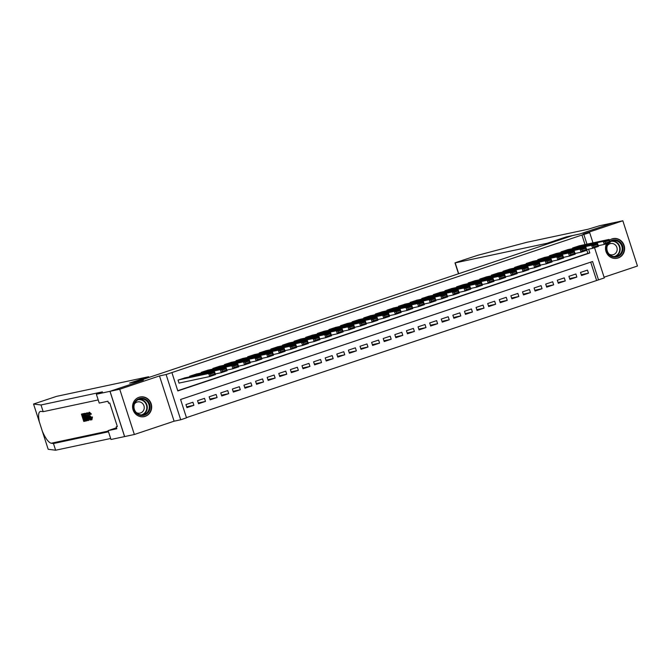 <?xml version="1.0" encoding="UTF-8"?>
<svg xmlns="http://www.w3.org/2000/svg" width="671" height="671" viewBox="0 0 671 671"><rect width="100%" height="100%" fill="white"/><g stroke="black" fill="none" stroke-linecap="round" stroke-linejoin="round"><path stroke-width="1.01" d="M145.213 416.356A10.031 9.537 78 0 0 151.336 404.303A10.031 9.537 78 0 0 140.046 397.006A10.031 9.537 78 0 0 139.056 397.274A10.031 9.537 78 0 0 132.933 409.327A10.031 9.537 78 0 0 144.223 416.624A10.031 9.537 78 0 0 145.213 416.356M606.567 243.657A10.031 9.537 78 0 0 607.481 254.393A10.031 9.537 78 0 0 617.144 258.26A10.031 9.537 78 0 0 618.134 257.991A10.031 9.537 78 0 0 624.256 245.938A10.031 9.537 78 0 0 612.958 238.641A10.031 9.537 78 0 0 611.969 238.91A10.031 9.537 78 0 0 609.36 240.285M594.54 247.683L604.311 277.928L598.507 279.874L592.577 261.522L180.591 399.488L186.513 417.832L180.709 419.778L166.098 374.519L171.893 372.573L177.823 390.925L589.817 252.967L588.593 249.184M109.969 391.327L143.217 380.197L129.612 383.099L148.643 376.725L56.549 396.368L33.55 404.026L41.006 404.974L102.403 391.872L96.364 394.229L109.969 391.327L124.58 436.586L134.359 434.498L174.108 421.187L180.709 419.778M604.076 277.207L637.45 266.026L622.831 220.776L583.082 234.087L589.692 232.678L592.979 242.86M186.446 417.622L598.507 279.874M124.638 436.569L110.027 391.31L119.74 389.239L134.359 434.498M110.027 391.31L143.393 380.138L136.398 381.631L572.757 235.513L579.752 234.02L613.118 222.847L622.831 220.776M185.028 377.84L178.041 380.113L179.031 383.166L179.61 382.973M196.628 373.957L189.65 376.221L189.834 376.817M208.236 370.073L201.25 372.338L201.443 372.933M219.845 366.181L212.858 368.454L213.051 369.042M231.445 362.298L224.458 364.563L224.651 365.158M243.053 358.415L236.066 360.679L236.259 361.275M254.661 354.523L247.674 356.796L247.867 357.383M266.261 350.639L259.274 352.904L259.467 353.5M277.869 346.756L270.883 349.021L271.076 349.616M289.469 342.864L282.491 345.137L282.684 345.724M301.078 338.981L294.091 341.245L294.284 341.841M312.686 335.097L305.699 337.362L305.892 337.958M324.286 331.206L317.308 333.479L317.5 334.066M335.894 327.322L328.907 329.587L329.1 330.182M347.503 323.439L340.516 325.703L340.709 326.299M359.102 319.547L352.124 321.82L352.317 322.407M370.711 315.664L363.724 317.928L363.917 318.524M382.319 311.78L375.332 314.045L375.525 314.64M393.919 307.888L386.941 310.161L387.125 310.748M405.527 304.005L398.54 306.27L398.733 306.865M417.136 300.122L410.149 302.386L410.342 302.982M428.735 296.238L421.757 298.503L421.942 299.09M440.344 292.346L433.357 294.611L433.55 295.206M451.952 288.463L444.965 290.728L445.158 291.323M463.552 284.579L456.574 286.844L456.758 287.431M475.16 280.688L468.173 282.952L468.366 283.548M486.769 276.804L479.782 279.069L479.975 279.664M498.368 272.921L491.382 275.185L491.575 275.781M509.977 269.029L502.99 271.294L503.183 271.889M521.585 265.146L514.598 267.41L514.791 268.006M533.185 261.262L526.198 263.527L526.391 264.122M544.793 257.37L537.807 259.635L537.999 260.231M556.393 253.487L549.415 255.752L549.608 256.347M568.002 249.604L561.015 251.868L561.208 252.464M581.254 274.707L588.475 273.172L581.514 275.504L580.524 272.443L587.486 270.111L588.475 273.172M569.654 278.591L576.867 277.056L569.905 279.388L568.916 276.326L575.886 273.994L576.867 277.056M558.046 282.483L565.267 280.939L558.306 283.271L557.316 280.218L564.277 277.886L565.267 280.939M546.437 286.366L553.659 284.823L546.697 287.154L545.708 284.101L552.669 281.77L553.659 284.823M534.837 290.249L542.051 288.715L535.089 291.046L534.099 287.985L541.069 285.653L542.051 288.715M523.229 294.141L530.451 292.598L523.489 294.93L522.499 291.877L529.461 289.545L530.451 292.598M511.621 298.025L518.842 296.481L511.881 298.813L510.891 295.76L517.853 293.428L518.842 296.481M500.021 301.908L507.234 300.373L500.272 302.705L499.291 299.643L506.253 297.312L507.234 300.373M488.413 305.8L495.634 304.257L488.673 306.588L487.683 303.535L494.644 301.204L495.634 304.257M476.804 309.683L484.026 308.14L477.064 310.472L476.075 307.419L483.036 305.087L484.026 308.14M465.204 313.567L472.426 312.032L465.456 314.363L464.475 311.302L471.436 308.97L472.426 312.032M453.596 317.458L460.818 315.915L453.856 318.247L452.866 315.194L459.828 312.862L460.818 315.915M441.996 321.342L449.209 319.799L442.248 322.13L441.258 319.077L448.22 316.746L449.209 319.799M430.388 325.225L437.609 323.69L430.639 326.022L429.658 322.961L436.62 320.629L437.609 323.69M418.779 329.117L426.001 327.574L419.04 329.906L418.05 326.852L425.011 324.521L426.001 327.574M407.18 333.001L414.393 331.457L407.431 333.789L406.441 330.736L413.403 328.404L414.393 331.457M395.571 336.884L402.793 335.349L395.823 337.681L394.842 334.619L401.803 332.288L402.793 335.349M383.963 340.776L391.185 339.232L384.223 341.564L383.233 338.511L390.195 336.179L391.185 339.232M372.363 344.659L379.576 343.116L372.615 345.448L371.625 342.395L378.595 340.063L379.576 343.116M360.755 348.543L367.976 347.008L361.006 349.339L360.025 346.278L366.987 343.946L367.976 347.008M349.146 352.434L356.368 350.891L349.406 353.223L348.417 350.161L355.378 347.83L356.368 350.891M337.547 356.318L344.76 354.774L337.798 357.106L336.808 354.053L343.778 351.721L344.76 354.774M325.938 360.201L333.16 358.666L326.19 360.998L325.209 357.937L332.17 355.605L333.16 358.666M314.33 364.093L321.552 362.55L314.59 364.881L313.6 361.82L320.562 359.488L321.552 362.55M302.73 367.976L309.943 366.433L302.982 368.765L301.992 365.712L308.962 363.38L309.943 366.433M291.122 371.86L298.343 370.325L291.382 372.657L290.392 369.595L297.354 367.263L298.343 370.325M279.513 375.752L286.735 374.208L279.773 376.54L278.784 373.479L285.745 371.147L286.735 374.208M267.914 379.635L275.127 378.092L268.165 380.423L267.175 377.37L274.145 375.039L275.127 378.092M256.305 383.518L263.527 381.984L256.565 384.315L255.576 381.254L262.537 378.922L263.527 381.984M244.697 387.41L251.919 385.867L244.957 388.199L243.967 385.137L250.929 382.805L251.919 385.867M233.097 391.294L240.31 389.75L233.349 392.082L232.367 389.029L239.329 386.697L240.31 389.75M221.489 395.177L228.71 393.642L221.749 395.974L220.759 392.912L227.721 390.581L228.71 393.642M209.88 399.069L217.102 397.526L210.14 399.857L209.151 396.796L216.112 394.464L217.102 397.526M198.281 402.952L205.494 401.409L198.532 403.741L197.551 400.688L204.512 398.356L205.494 401.409M596.561 280.285L590.706 262.151M192.904 402.239L185.942 404.571L186.932 407.632L193.894 405.301L192.904 402.239M585.02 244.563L581.942 235.035L171.893 372.573M177.756 390.707L587.871 253.378L586.647 249.595L592.661 248.312L591.679 245.259L597.484 243.313L598.465 246.374L592.661 248.312L593.743 246.995L597.802 245.636L597.408 244.412L593.349 245.771L593.743 246.995M579.61 245.712L572.623 247.976L572.816 248.572M174.108 421.187L159.488 375.928L119.74 389.239M159.488 375.928L166.098 374.519M581.942 235.035L589.692 232.678M586.966 244.143L583.887 234.615M587.871 253.378L589.817 252.967M186.672 406.836L193.894 405.301M579.006 245.846L609.083 239.43L610.073 242.483L604.269 244.429L603.279 241.367L609.083 239.43L609.016 240.528L604.957 241.887L605.351 243.112L609.411 241.753L609.016 240.528M598.255 245.712L604.269 244.429L605.351 243.112M573.202 247.784L603.279 241.367L604.957 241.887M610.073 242.483L609.411 241.753M609.754 241.501A8.681 8.253 -102 0 1 620.801 242.751A8.681 8.253 -102 0 1 620.969 254.359A8.681 8.253 -102 0 1 609.503 255.114A8.681 8.253 -102 0 1 608.161 243.12M609.092 242.81A8.035 7.641 78 0 0 616.23 256.423A8.035 7.641 78 0 0 621.136 244.605A8.035 7.641 78 0 0 609.939 242.063M609.184 254.175A5.72 5.443 78 0 0 616.406 246.349A5.72 5.443 78 0 0 607.364 245.628M615.156 258.461A9.964 9.478 78 0 0 616.825 258.268A9.964 9.478 78 0 0 621.891 255.223A9.964 9.478 78 0 0 622.914 243.615A9.964 9.478 78 0 0 612.665 238.775A9.964 9.478 78 0 0 611.063 239.27M135.601 401.04A8.681 8.253 -102 0 1 147.276 400.478A8.681 8.253 -102 0 1 148.048 412.715A8.681 8.253 -102 0 1 136.372 413.277A8.681 8.253 -102 0 1 135.601 401.04M147.394 412.329A8.035 7.641 78 0 0 139.954 399.06A8.035 7.641 78 0 0 135.039 410.878A8.035 7.641 78 0 0 147.394 412.329M136.263 412.531A5.72 5.443 78 0 0 143.485 404.714A5.72 5.443 78 0 0 134.443 403.984M142.235 416.825A9.964 9.478 78 0 0 143.904 416.624A9.964 9.478 78 0 0 148.97 413.588A9.964 9.478 78 0 0 149.994 401.979A9.964 9.478 78 0 0 139.744 397.131A9.964 9.478 78 0 0 138.142 397.635M547.528 243.959L547.293 243.238L455.19 262.873L458.687 273.709M458.511 273.768L454.997 262.898L457.505 261.958L477.618 255.332L526.693 242.332L588.09 229.239L599.572 225.724L613.177 222.822L579.929 233.961L566.324 236.863L547.293 243.238M566.559 237.584L566.324 236.863M85.217 420.239L85.485 421.086L83.783 421.455L81.417 414.116L83.061 413.764L83.33 414.611L82.013 414.888L82.743 417.144L83.967 416.884L84.244 417.731L83.019 417.991L83.841 420.532L85.645 420.096L84.529 420.306A16.75 15.928 78 0 0 83.976 417.79M84.538 416.657L83.665 416.842A16.75 15.928 78 0 0 82.743 414.737M83.607 413.638A16.75 15.928 78 0 0 83.581 413.588L81.417 414.116M85.318 413.957L85.972 413.739L85.351 413.319L83.565 413.655L85.318 413.957L86.651 416.876C87.415 419.224 87.456 420.532 86.769 420.818L85.938 420.994L83.565 413.655M91.491 419.895L91.415 419.929C90.635 419.878 89.864 418.687 89.1 416.339C88.387 414.082 88.346 412.766 88.975 412.397L89.478 412.229L88.924 412.413L90.56 414.342L91.407 414.057L89.478 412.229M91.91 419.761L92.455 416.985L91.172 417.11L92.455 416.985M91.784 418.863L90.35 415.953L89.428 416.263L91.164 419.065M90.56 414.342L91.407 414.057M41.006 404.974L43.17 411.667L40.889 411.382C38.49 411.508 37.979 415.022 39.346 421.925L42.399 431.386C45.569 438.515 48.488 442.466 51.181 443.237L53.462 443.531L108.501 431.788M39.388 422.093L33.55 404.026L39.404 422.151M42.315 431.151L48.178 449.285L55.626 450.224L110.656 438.49M40.889 411.382L40.335 411.398M88.656 414.678L87.398 412.774L86.5 413.026L90.174 420.088L88.832 417.966L87.834 418.176L87.951 420.566L86.5 413.026M88.295 420.491L88.824 420.314L88.706 417.882M90.174 420.088L90.602 419.518M53.462 443.531L55.626 450.224M98.209 399.933L43.17 411.667M96.364 394.229L99.233 403.095L107.93 401.241L108.568 403.196L109.734 402.952L117.358 426.555L116.192 426.806L116.821 428.761L108.115 430.614L110.983 439.488L124.58 436.586M148.643 376.725L148.878 377.446M116.511 427.804L108.115 430.614M48.178 449.285L42.332 431.21M117.316 426.429L116.192 426.806M91.172 417.11L91.139 419.073M90.308 414.636L89.193 413.261M89.235 413.252L89.428 416.263M91.575 417.278L91.415 419.929M87.238 415.223L87.658 417.303L88.455 417.136L87.549 415.123M86.878 412.95L87.398 412.774M87.658 417.303L88.421 417.052M85.989 420.08L86.853 419.333L86.316 416.926L85.074 414.401L84.169 414.435L85.989 420.08L86.685 419.845A16.75 15.928 78 0 0 84.923 414.326M86.609 419.929L86.853 419.333M86.651 416.876L87.205 416.691M84.806 413.504L85.351 413.319M85.485 421.086L85.922 420.943M83.841 420.532L84.529 420.306M84.244 417.731L84.823 417.538M83.967 416.884L84.546 416.691M82.743 417.144L83.665 416.842M83.33 414.611L83.825 414.443M83.061 413.764L83.581 413.588M567.398 249.729L597.484 243.313L597.408 244.412M561.602 251.675L591.679 245.259L593.349 245.771M598.465 246.374L597.802 245.636M555.798 253.613L585.875 247.196L586.865 250.258L581.061 252.204L580.071 249.142L585.875 247.196L585.808 248.304L581.74 249.662L582.143 250.887L586.202 249.52L585.808 248.304M575.047 253.487L581.061 252.204L582.143 250.887M549.994 255.559L580.071 249.142L581.74 249.662M586.865 250.258L586.202 249.52M544.189 257.505L574.267 251.088L575.257 254.141L569.453 256.087L568.463 253.026L574.267 251.088L574.2 252.187L570.14 253.546L570.535 254.77L574.594 253.412L574.2 252.187M563.439 257.37L569.453 256.087L570.535 254.77M538.385 259.442L568.463 253.026L570.14 253.546M575.257 254.141L574.594 253.412M532.581 261.388L562.667 254.972L563.648 258.033L557.853 259.971L556.863 256.918L562.667 254.972L562.592 256.07L558.532 257.429L558.926 258.654L562.986 257.295L562.592 256.07M551.83 261.254L557.853 259.971L558.926 258.654M526.785 263.334L556.863 256.918L558.532 257.429M563.648 258.033L562.986 257.295M520.981 265.271L551.059 258.855L552.048 261.916L546.244 263.862L545.255 260.801L551.059 258.855L550.992 259.962L546.924 261.321L547.326 262.546L551.386 261.178L550.992 259.962M540.23 265.146L546.244 263.862L547.326 262.546M515.177 267.217L545.255 260.801L546.924 261.321M552.048 261.916L551.386 261.178M509.373 269.163L539.45 262.747L540.44 265.8L534.636 267.746L533.646 264.684L539.45 262.747L539.383 263.846L535.324 265.204L535.718 266.429L539.778 265.07L539.383 263.846M528.622 269.029L534.636 267.746L535.718 266.429M503.569 271.101L533.646 264.684L535.324 265.204M540.44 265.8L539.778 265.07M497.765 273.047L527.851 266.63L528.832 269.692L523.036 271.629L522.046 268.576L527.851 266.63L527.775 267.729L523.716 269.088L524.11 270.312L528.178 268.954L527.775 267.729M517.014 272.912L523.036 271.629L524.11 270.312M491.969 274.993L522.046 268.576L523.716 269.088M528.832 269.692L528.178 268.954M486.165 276.93L516.242 270.514L517.232 273.575L511.428 275.521L510.438 272.46L516.242 270.514L516.175 271.621L512.116 272.98L512.51 274.204L516.569 272.837L516.175 271.621M505.414 276.804L511.428 275.521L512.51 274.204M480.361 278.876L510.438 272.46L512.116 272.98M517.232 273.575L516.569 272.837M474.556 280.814L504.634 274.405L505.624 277.459L499.82 279.404L498.838 276.343L504.634 274.405L504.567 275.504L500.507 276.863L500.902 278.088L504.961 276.729L504.567 275.504M493.806 280.688L499.82 279.404L500.902 278.088M468.752 282.759L498.838 276.343L500.507 276.863M505.624 277.459L504.961 276.729M462.956 284.705L493.034 278.289L494.015 281.35L488.22 283.288L487.23 280.235L493.034 278.289L492.959 279.388L488.899 280.746L489.293 281.971L493.361 280.612L492.959 279.388M482.197 284.571L488.22 283.288L489.293 281.971M457.152 286.643L487.23 280.235L488.899 280.746M494.015 281.35L493.361 280.612M451.348 288.589L481.426 282.172L482.415 285.234L476.611 287.18L475.622 284.118L481.426 282.172L481.359 283.279L477.299 284.638L477.693 285.863L481.753 284.496L481.359 283.279M470.597 288.463L476.611 287.18L477.693 285.863M445.544 290.535L475.622 284.118L477.299 284.638M482.415 285.234L481.753 284.496M439.74 292.472L469.817 286.064L470.807 289.117L465.003 291.063L464.022 288.002L469.817 286.064L469.75 287.163L465.691 288.522L466.085 289.746L470.145 288.387L469.75 287.163M458.989 292.346L465.003 291.063L466.085 289.746M433.936 294.418L464.022 288.002L465.691 288.522M470.807 289.117L470.145 288.387M428.14 296.364L458.218 289.947L459.199 293.009L453.403 294.946L452.413 291.893L458.218 289.947L458.15 291.046L454.082 292.405L454.477 293.63L458.545 292.271L458.15 291.046M447.381 296.23L453.403 294.946L454.477 293.63M422.336 298.301L452.413 291.893L454.082 292.405M459.199 293.009L458.545 292.271M416.532 300.247L446.609 293.831L447.599 296.892L441.795 298.838L440.805 295.777L446.609 293.831L446.542 294.938L442.483 296.297L442.877 297.521L446.936 296.154L446.542 294.938M435.781 300.122L441.795 298.838L442.877 297.521M410.727 302.193L440.805 295.777L442.483 296.297M447.599 296.892L446.936 296.154M404.923 304.131L435.001 297.723L435.991 300.776L430.186 302.722L429.205 299.66L435.001 297.723L434.934 298.821L430.874 300.18L431.268 301.405L435.328 300.046L434.934 298.821M424.173 304.005L430.186 302.722L431.268 301.405M399.119 306.077L429.205 299.66L430.874 300.18M435.991 300.776L435.328 300.046M393.323 308.023L423.401 301.606L424.391 304.668L418.587 306.605L417.597 303.552L423.401 301.606L423.334 302.705L419.266 304.064L419.66 305.288L423.728 303.929L423.334 302.705M412.564 307.888L418.587 306.605L419.66 305.288M387.519 309.96L417.597 303.552L419.266 304.064M424.391 304.668L423.728 303.929M381.715 311.906L411.793 305.49L412.782 308.551L406.978 310.497L405.989 307.435L411.793 305.49L411.726 306.597L407.666 307.955L408.06 309.18L412.12 307.813L411.726 306.597M400.964 311.78L406.978 310.497L408.06 309.18M375.911 313.852L405.989 307.435L407.666 307.955M412.782 308.551L412.12 307.813M370.107 315.789L400.184 309.381L401.174 312.434L395.37 314.38L394.389 311.319L400.184 309.381L400.117 310.48L396.058 311.839L396.452 313.063L400.512 311.705L400.117 310.48M389.356 315.664L395.37 314.38L396.452 313.063M364.303 317.735L394.389 311.319L396.058 311.839M401.174 312.434L400.512 311.705M358.507 319.681L388.584 313.265L389.574 316.326L383.77 318.264L382.78 315.211L388.584 313.265L388.517 314.363L384.449 315.722L384.844 316.947L388.912 315.588L388.517 314.363M377.756 319.547L383.77 318.264L384.844 316.947M352.703 321.619L382.78 315.211L384.449 315.722M389.574 316.326L388.912 315.588M346.899 323.565L376.976 317.148L377.966 320.21L372.162 322.155L371.172 319.094L376.976 317.148L376.909 318.255L372.85 319.614L373.244 320.839L377.303 319.471L376.909 318.255M366.148 323.43L372.162 322.155L373.244 320.839M341.094 325.51L371.172 319.094L372.85 319.614M377.966 320.21L377.303 319.471M335.29 327.448L365.376 321.04L366.358 324.093L360.553 326.039L359.572 322.977L365.376 321.04L365.301 322.139L361.241 323.497L361.635 324.722L365.695 323.363L365.301 322.139M354.54 327.322L360.553 326.039L361.635 324.722M329.495 329.394L359.572 322.977L361.241 323.497M366.358 324.093L365.695 323.363M323.69 331.34L353.768 324.923L354.758 327.985L348.954 329.922L347.964 326.869L353.768 324.923L353.701 326.022L349.633 327.381L350.027 328.605L354.095 327.247L353.701 326.022M342.94 331.206L348.954 329.922L350.027 328.605M317.886 333.277L347.964 326.869L349.633 327.381M354.758 327.985L354.095 327.247M312.082 335.223L342.16 328.807L343.149 331.868L337.345 333.806L336.356 330.753L342.16 328.807L342.093 329.914L338.033 331.273L338.427 332.497L342.487 331.13L342.093 329.914M331.331 335.089L337.345 333.806L338.427 332.497M306.278 337.169L336.356 330.753L338.033 331.273M343.149 331.868L342.487 331.13M300.474 339.107L330.56 332.699L331.541 335.752L325.737 337.698L324.756 334.636L330.56 332.699L330.484 333.797L326.425 335.156L326.819 336.381L330.878 335.022L330.484 333.797M319.723 338.981L325.737 337.698L326.819 336.381M294.678 341.053L324.756 334.636L326.425 335.156M331.541 335.752L330.878 335.022M288.874 342.998L318.951 336.582L319.941 339.635L314.137 341.581L313.147 338.528L318.951 336.582L318.884 337.681L314.816 339.04L315.219 340.264L319.279 338.905L318.884 337.681M308.123 342.864L314.137 341.581L315.219 340.264M283.07 344.936L313.147 338.528L314.816 339.04M319.941 339.635L319.279 338.905M277.266 346.882L307.343 340.465L308.333 343.527L302.529 345.464L301.539 342.411L307.343 340.465L307.276 341.573L303.217 342.931L303.611 344.156L307.67 342.789L307.276 341.573M296.515 346.748L302.529 345.464L303.611 344.156M271.461 348.828L301.539 342.411L303.217 342.931M308.333 343.527L307.67 342.789M265.657 350.765L295.743 344.357L296.725 347.41L290.929 349.356L289.939 346.295L295.743 344.357L295.668 345.456L291.608 346.815L292.002 348.039L296.062 346.681L295.668 345.456M284.907 350.639L290.929 349.356L292.002 348.039M259.862 352.711L289.939 346.295L291.608 346.815M296.725 347.41L296.062 346.681M254.057 354.657L284.135 348.241L285.125 351.294L279.321 353.24L278.331 350.187L284.135 348.241L284.068 349.339L280 350.698L280.403 351.923L284.462 350.564L284.068 349.339M273.307 354.523L279.321 353.24L280.403 351.923M248.253 356.595L278.331 350.187L280 350.698M285.125 351.294L284.462 350.564M242.449 358.54L272.527 352.124L273.516 355.185L267.712 357.123L266.723 354.07L272.527 352.124L272.46 353.231L268.4 354.59L268.794 355.806L272.854 354.447L272.46 353.231M261.698 358.406L267.712 357.123L268.794 355.806M236.645 360.486L266.723 354.07L268.4 354.59M273.516 355.185L272.854 354.447M230.841 362.424L260.927 356.016L261.908 359.069L256.112 361.015L255.123 357.953L260.927 356.016L260.851 357.115L256.792 358.473L257.186 359.698L261.254 358.339L260.851 357.115M250.09 362.298L256.112 361.015L257.186 359.698M225.045 364.37L255.123 357.953L256.792 358.473M261.908 359.069L261.254 358.339M219.241 366.316L249.318 359.899L250.308 362.952L244.504 364.898L243.514 361.845L249.318 359.899L249.251 360.998L245.183 362.357L245.586 363.581L249.646 362.223L249.251 360.998M238.49 366.181L244.504 364.898L245.586 363.581M213.437 368.253L243.514 361.845L245.183 362.357M250.308 362.952L249.646 362.223M207.633 370.199L237.71 363.783L238.7 366.844L232.896 368.782L231.914 365.729L237.71 363.783L237.643 364.881L233.583 366.249L233.978 367.465L238.037 366.106L237.643 364.881M226.882 370.065L232.896 368.782L233.978 367.465M201.828 372.145L231.914 365.729L233.583 366.249M238.7 366.844L238.037 366.106M196.033 374.082L226.11 367.674L227.092 370.728L221.296 372.673L220.306 369.612L226.11 367.674L226.035 368.773L221.975 370.132L222.369 371.357L226.437 369.998L226.035 368.773M215.274 373.957L221.296 372.673L222.369 371.357M190.228 376.028L220.306 369.612L221.975 370.132M227.092 370.728L226.437 369.998M184.424 377.974L214.502 371.558L215.492 374.611L209.688 376.557L208.698 373.504L214.502 371.558L214.435 372.657L210.375 374.015L210.769 375.24L214.829 373.881L214.435 372.657M179.006 383.099L209.688 376.557L210.769 375.24M178.62 379.912L208.698 373.504L210.375 374.015M215.492 374.611L214.829 373.881M611.877 240.99A8.035 7.641 -102 0 1 615.198 256.565M614.25 256.565A7.775 7.398 78 0 0 618.779 245.343A7.775 7.398 78 0 0 611.004 241.375M138.956 399.346A8.035 7.641 -102 0 1 142.277 414.93M141.329 414.93A7.775 7.398 78 0 0 145.859 403.707A7.775 7.398 78 0 0 138.083 399.731M51.181 443.237L108.266 431.067M84.361 413.487L84.882 413.311M616.825 258.268L616.079 258.427M612.665 238.775L611.918 238.926M143.904 416.624L143.158 416.783M139.744 397.131L138.998 397.291"/></g></svg>
